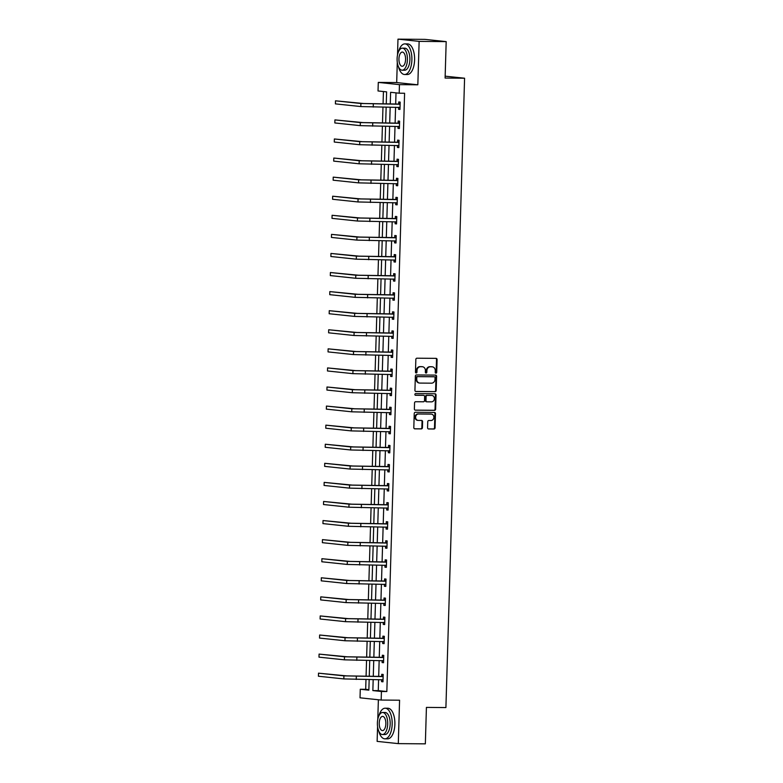<?xml version="1.0" encoding="UTF-8"?>
<svg xmlns="http://www.w3.org/2000/svg" width="783" height="783" viewBox="0 0 783 783"><rect width="100%" height="100%" fill="white"/><g stroke="black" fill="none" stroke-linecap="round" stroke-linejoin="round"><path stroke-width="1.17" d="M435.945 373.158A0.842 0.744 96 0 0 436.708 372.326L437.09 359.573A1.204 1.057 96 0 0 436.062 358.36L416.947 358.203A1.204 1.057 96 0 0 415.842 359.397L415.47 372.15A0.842 0.744 96 0 0 416.957 372.16L417.006 370.506A3.846 3.396 96 0 1 420.52 366.698L422.106 366.708A3.846 3.396 96 0 1 425.394 370.584L425.345 372.228A0.842 0.744 96 0 0 426.833 372.248L426.882 370.594A3.846 3.396 96 0 1 430.396 366.777L431.991 366.796A3.846 3.396 96 0 0 431.413 366.738L431.991 366.796A3.846 3.396 96 0 1 435.27 370.662L435.221 372.316A0.842 0.744 96 0 0 435.945 373.158M435.602 373.06A0.842 0.744 96 0 0 436.141 372.268L436.522 359.514A1.204 1.057 96 0 0 435.808 358.36M415.842 372.894A0.842 0.744 96 0 0 416.38 372.101L416.429 370.447L417.006 370.506M425.727 372.982A0.842 0.744 96 0 0 426.265 372.179L426.314 370.535L426.882 370.594M427.577 427.753A1.204 1.057 96 0 0 428.604 428.967L433.968 429.006A1.204 1.057 96 0 0 435.064 427.821L435.485 413.649A1.204 1.057 96 0 0 434.457 412.445L415.342 412.279A1.204 1.057 96 0 0 414.236 413.473L413.816 427.635A1.204 1.057 96 0 0 414.843 428.849L421.323 428.898A1.204 1.057 96 0 0 422.429 427.714L422.605 421.646A1.204 1.057 96 0 0 421.577 420.442L418.367 420.412A3.21 2.838 96 0 1 418.553 413.992L431.139 414.099A3.21 2.838 96 0 1 430.953 420.52L428.859 420.5A1.204 1.057 96 0 0 427.753 421.694L427.577 427.753M378.59 679.624L378.267 690.626L386.841 691.536L381.429 691.487L381.174 700.051L360.023 697.819L360.278 689.255L368.852 690.166L369.175 679.546M446.183 41.616L419.13 41.382L397.979 39.15L425.032 39.375L446.183 41.616L445.106 78.055L464.583 78.222L445.909 707.568L426.422 707.401L425.345 743.85L398.293 743.625L399.575 700.208L381.174 700.051M397.294 62.297L396.687 82.567L417.838 84.799L419.13 41.382M417.838 84.799L399.447 84.642L399.193 93.206L390.609 92.296L390.267 104.031M386.841 691.536L404.596 93.255L399.193 93.206M435.074 391.676A1.204 1.057 96 0 0 436.17 390.482L436.591 376.32A1.204 1.057 96 0 0 435.563 375.106L416.448 374.949A1.204 1.057 96 0 0 415.352 376.143L414.931 390.306A1.204 1.057 96 0 0 415.959 391.51L434.506 391.617A1.204 1.057 96 0 0 435.602 390.423L436.023 376.261A1.204 1.057 96 0 0 435.309 375.106M436.043 394.984L435.622 409.147A1.204 1.057 96 0 1 434.526 410.341L415.401 410.184A1.204 1.057 96 0 1 414.373 408.971L414.55 402.912A1.204 1.057 96 0 1 415.656 401.718L423.407 401.787A1.204 1.057 96 0 0 424.503 400.593L424.621 396.57A1.204 1.057 96 0 0 423.593 395.356L415.528 395.288A0.842 0.744 96 0 1 415.577 393.614L435.015 393.771A1.204 1.057 96 0 1 436.043 394.984L435.465 394.926L435.045 409.088L435.622 409.147M377.572 726.624L377.132 741.384L398.293 743.625M464.583 78.222L445.165 76.166M396.012 92.874L395.679 104.07M395.581 107.271L395.112 123.146M395.014 126.347L394.544 142.232M394.446 145.423L393.976 161.308M393.888 164.508L393.409 180.384M393.32 183.584L392.851 199.469M392.753 202.66L392.283 218.545M392.185 221.736L391.715 237.621M391.617 240.821L391.148 256.697M391.05 259.897L390.58 275.782M390.482 278.973L390.012 294.858M389.924 298.059L389.445 313.934M389.357 317.135L388.887 333.02M388.789 336.21L388.319 352.096M388.221 355.286L387.751 371.171M387.654 374.372L387.184 390.247M387.086 393.448L386.616 409.333M386.518 412.524L386.048 428.409M385.96 431.599L385.481 447.484M385.393 450.685L384.923 466.56M384.825 469.761L384.355 485.646M384.257 488.837L383.787 504.722M383.69 507.922L383.22 523.798M383.122 526.998L382.652 542.883M382.554 546.074L382.084 561.959M381.996 565.15L381.517 581.035M381.429 584.235L380.959 600.111M380.861 603.311L380.391 619.196M380.293 622.387L379.824 638.272M379.726 641.473L379.256 657.348M379.158 660.549L378.688 676.434M398.596 107.31L398.537 109.297L399.966 109.444L400.182 102.113L398.753 101.956L398.694 103.943M398.028 126.386L397.97 128.373L399.399 128.529L399.614 121.189L398.185 121.032L398.126 123.019M397.461 145.472L397.402 147.449L398.831 147.605L399.046 140.265L397.617 140.118L397.558 142.095M396.893 164.547L396.834 166.534L398.263 166.681L398.478 159.341L397.05 159.194L396.991 161.181M396.325 183.623L396.267 185.61L397.695 185.757L397.911 178.426L396.482 178.27L396.423 180.256M395.758 202.699L395.699 204.686L397.128 204.843L397.353 197.502L395.924 197.345L395.865 199.332M396.609 222.45L395.161 221.765L395.131 223.762L396.56 223.918L396.785 216.578L395.356 216.431L395.298 218.418M394.632 240.861L394.573 242.847L396.002 242.994L396.218 235.654L394.789 235.507L394.73 237.494M394.064 259.936L394.006 261.923L395.435 262.07L395.65 254.739L394.221 254.583L394.162 256.57M393.497 279.022L393.438 280.999L394.867 281.156L395.082 273.815L393.653 273.668L393.595 275.645M392.929 298.098L392.87 300.085L394.299 300.232L394.515 292.891L393.086 292.744L393.027 294.731M392.361 317.174L392.303 319.161L393.732 319.307L393.947 311.977L392.518 311.82L392.459 313.807M391.794 336.25L391.735 338.236L393.164 338.393L393.389 331.052L391.96 330.896L391.901 332.883M392.645 356.001L391.197 355.316L391.167 357.312L392.596 357.469L392.821 350.128L391.392 349.981L391.334 351.968M390.668 374.411L390.609 376.398L392.038 376.545L392.254 369.204L390.825 369.057L390.766 371.044M390.1 393.487L390.042 395.474L391.471 395.621L391.686 388.29L390.257 388.133L390.198 390.12M389.533 412.563L389.474 414.55L390.903 414.706L391.118 407.366L389.689 407.219L389.631 409.196M388.965 431.648L388.906 433.635L390.335 433.782L390.551 426.441L389.122 426.295L389.063 428.281M388.397 450.724L388.339 452.711L389.768 452.858L389.983 445.527L388.554 445.37L388.495 447.357M387.83 469.8L387.771 471.787L389.2 471.943L389.425 464.603L387.996 464.446L387.937 466.433M387.272 488.886L387.203 490.863L388.642 491.019L388.857 483.679L387.428 483.532L387.37 485.509M386.704 507.961L386.645 509.948L388.074 510.095L388.29 502.755L386.861 502.608L386.802 504.595M386.136 527.037L386.078 529.024L387.507 529.171L387.722 521.84L386.293 521.684L386.234 523.67M385.569 546.113L385.51 548.1L386.939 548.257L387.154 540.916L385.725 540.769L385.667 542.746M386.42 565.864L384.972 565.179L384.942 567.186L386.371 567.332L386.587 559.992L385.158 559.845L385.099 561.832M384.433 584.275L384.375 586.261L385.804 586.408L386.019 579.068L384.59 578.921L384.531 580.908M383.866 603.35L383.807 605.337L385.236 605.484L385.461 598.153L384.032 597.997L383.973 599.984M383.308 622.436L383.249 624.413L384.678 624.57L384.893 617.229L383.464 617.082L383.406 619.059M382.74 641.512L382.681 643.499L384.11 643.646L384.326 636.305L382.897 636.158L382.838 638.145M382.173 660.588L382.114 662.575L383.543 662.721L383.758 655.391L382.329 655.234L382.27 657.221M381.605 679.664L381.546 681.65L382.975 681.807L383.19 674.466L381.761 674.31L381.703 676.297M383.435 91.542L383.063 103.963M382.965 107.163L382.495 123.048M382.398 126.239L381.928 142.124M381.84 145.315L381.36 161.2M381.272 164.401L380.802 180.276M380.704 183.476L380.235 199.362M380.137 202.552L379.667 218.437M379.569 221.638L379.099 237.513M379.001 240.714L378.532 256.599M378.443 259.79L377.964 275.675M377.876 278.865L377.406 294.751M377.308 297.951L376.838 313.826M376.74 317.027L376.271 332.912M376.173 336.103L375.703 351.988M375.605 355.188L375.135 371.064M375.037 374.264L374.568 390.14M374.48 393.34L374 409.225M373.912 412.416L373.442 428.301M373.344 431.502L372.874 447.377M372.777 450.577L372.307 466.462M372.209 469.653L371.739 485.538M371.641 488.729L371.171 504.614M371.073 507.815L370.604 523.69M370.516 526.89L370.036 542.776M369.948 545.966L369.478 561.851M369.38 565.052L368.91 580.927M368.813 584.128L368.343 600.013M368.245 603.204L367.775 619.089M367.677 622.279L367.207 638.165M367.11 641.365L366.64 657.24M366.552 660.441L366.072 676.326M365.984 679.517L365.69 689.304L368.871 689.637M378.375 699.757L377.788 719.352M365.69 689.304L360.278 689.255M386.254 103.992L386.616 91.875L378.032 90.975L378.287 82.411L399.447 84.642M396.687 82.567L378.287 82.411M397.979 39.15L397.51 55.025M373.188 679.575L372.855 690.586L381.429 691.487M390.169 107.222L389.699 123.107M389.601 126.298L389.131 142.183M389.034 145.384L388.564 161.259M388.476 164.459L387.996 180.344M387.908 183.535L387.438 199.42M387.34 202.611L386.871 218.496M386.773 221.697L386.303 237.572M386.205 240.773L385.735 256.658M385.637 259.848L385.167 275.733M385.079 278.934L384.6 294.809M384.512 298.01L384.042 313.895M383.944 317.086L383.474 332.971M383.376 336.161L382.907 352.047M382.809 355.247L382.339 371.122M382.241 374.323L381.771 390.208M381.673 393.399L381.204 409.284M381.115 412.484L380.636 428.36M380.548 431.56L380.078 447.445M379.98 450.636L379.51 466.521M379.412 469.712L378.943 485.597M378.845 488.798L378.375 504.673M378.277 507.873L377.807 523.758M377.709 526.949L377.24 542.834M377.152 546.025L376.672 561.91M376.584 565.111L376.114 580.986M376.016 584.187L375.546 600.072M375.449 603.262L374.979 619.147M374.881 622.348L374.411 638.223M374.313 641.424L373.843 657.309M373.745 660.5L373.276 676.385M369.263 676.346L369.733 660.47M369.83 657.27L370.3 641.385M370.398 638.194L370.868 622.309M370.966 619.118L371.436 603.233M371.534 600.032L372.003 584.157M372.101 580.957L372.571 565.072M372.659 561.881L373.139 545.996M373.227 542.795L373.697 526.92M373.794 523.719L374.264 507.834M374.362 504.644L374.832 488.758M374.93 485.568L375.4 469.683M375.497 466.482L375.967 450.607M376.055 447.406L376.535 431.521M376.623 428.33L377.093 412.445M377.191 409.255L377.66 393.369M377.758 390.169L378.228 374.294M378.326 371.093L378.796 355.208M378.894 352.017L379.364 336.132M379.461 332.932L379.931 317.056M380.019 313.856L380.499 297.971M380.587 294.78L381.057 278.895M381.155 275.704L381.624 259.819M381.722 256.618L382.192 240.743M382.29 237.543L382.76 221.658M382.858 218.467L383.327 202.582M383.425 199.381L383.895 183.506M383.983 180.305L384.463 164.42M384.551 161.229L385.021 145.344M385.119 142.154L385.588 126.269M385.686 123.068L386.156 107.193M378.267 690.626L372.855 690.586M398.537 109.297L399.966 109.307M397.97 128.373L399.399 128.383M397.402 147.449L398.831 147.468M396.834 166.534L398.263 166.544M396.267 185.61L397.705 185.62M395.699 204.686L397.138 204.696M395.131 223.762L396.57 223.781M394.573 242.847L396.002 242.857M394.006 261.923L395.435 261.933M393.438 280.999L394.867 281.019M392.87 300.085L394.299 300.095M392.303 319.161L393.741 319.17M391.735 338.236L393.174 338.246M391.167 357.312L392.606 357.332M390.609 376.398L392.038 376.408M390.042 395.474L391.471 395.484M389.474 414.55L390.903 414.569M388.906 433.635L390.335 433.645M388.339 452.711L389.777 452.721M387.771 471.787L389.21 471.797M387.203 490.863L388.642 490.882M386.645 509.948L388.074 509.958M386.078 529.024L387.507 529.034M385.51 548.1L386.939 548.11M384.942 567.186L386.381 567.195M384.375 586.261L385.813 586.271M383.807 605.337L385.246 605.347M383.249 624.413L384.678 624.433M382.681 643.499L384.11 643.509M382.114 662.575L383.543 662.584M381.546 681.65L382.975 681.66M426.314 370.535A3.846 3.396 96 0 1 429.828 366.718L431.413 366.738M422.115 366.708A3.846 3.396 96 0 0 421.538 366.65L422.106 366.708M416.429 370.447A3.846 3.396 96 0 1 419.942 366.64L421.538 366.65M415.636 391.451L434.506 391.617M435.064 377.621A0.842 0.744 96 0 0 434.35 376.78L417.564 376.643A0.842 0.744 96 0 0 416.801 377.475L416.742 379.217A3.846 3.396 96 0 0 420.031 383.083L431.502 383.181A3.846 3.396 96 0 0 435.015 379.364L435.064 377.621M433.899 376.731A0.842 0.744 96 0 0 433.782 376.721L434.35 376.78M419.453 383.024A3.846 3.396 96 0 1 416.174 379.148L416.223 377.416A0.842 0.744 96 0 1 416.996 376.574L433.782 376.721M415.078 410.126L433.948 410.282A1.204 1.057 96 0 0 435.045 409.088M423.202 395.317A1.204 1.057 96 0 0 423.026 395.298L415.264 395.239M431.453 401.855A3.21 2.838 96 0 0 431.648 395.425L427.205 395.395A1.204 1.057 96 0 0 426.109 396.58L425.991 400.602A1.204 1.057 96 0 0 427.019 401.816L431.453 401.855M431.55 395.415A3.21 2.838 96 0 0 431.071 395.366L431.648 395.425M426.843 401.796L426.451 401.757A1.204 1.057 96 0 1 425.423 400.544L425.541 396.521A1.204 1.057 96 0 1 426.637 395.327L431.071 395.366M435.465 394.926A1.204 1.057 96 0 0 434.761 393.771M431.051 414.09A3.21 2.838 96 0 0 430.572 414.031L431.139 414.099M417.789 420.354A3.21 2.838 96 0 1 417.985 413.933L430.572 414.031M414.53 428.79L420.755 428.839A1.204 1.057 96 0 0 421.851 427.645L422.037 421.587A1.204 1.057 96 0 0 421.323 420.432M428.281 428.908L433.4 428.947A1.204 1.057 96 0 0 434.496 427.753L434.917 413.59A1.204 1.057 96 0 0 434.203 412.435M400.123 104.09L363.606 103.522L335.496 100.821L360.904 103.503L399.78 104.247M335.496 100.821L335.398 103.875L360.816 106.557L400.025 107.457M398.351 104.09L400.142 103.297M400.005 107.976L398.557 107.291M398.478 66.79A15.308 7.164 -89.5 0 0 404.615 74.502A15.308 7.164 -89.5 0 0 411.887 59.948A15.308 7.164 -89.5 0 0 404.87 43.887A15.308 7.164 -89.5 0 0 398.606 51.502M404.615 74.502L407.317 74.522A15.308 7.164 -89.5 0 0 414.599 59.978A15.308 7.164 -89.5 0 0 407.581 43.917L404.87 43.887M402.345 48.155L404.84 48.174A11.021 5.158 90.5 0 1 409.891 59.743A11.021 5.158 90.5 0 1 404.654 70.216L402.159 70.196A11.021 5.158 -89.5 0 0 407.405 59.714A11.021 5.158 -89.5 0 0 402.345 48.155A11.021 5.158 -89.5 0 0 397.108 58.627A11.021 5.158 -89.5 0 0 402.159 70.196M398.939 58.823A7.106 3.318 -89.5 0 0 402.198 66.281A7.106 3.318 -89.5 0 0 405.574 59.528A7.106 3.318 -89.5 0 0 402.315 52.07A7.106 3.318 -89.5 0 0 398.939 58.823M378.757 731.107A15.308 7.164 -89.5 0 0 384.903 738.829A15.308 7.164 -89.5 0 0 392.175 724.275A15.308 7.164 -89.5 0 0 385.158 708.214A15.308 7.164 -89.5 0 0 378.894 715.828M384.903 738.829L387.605 738.849A15.308 7.164 -89.5 0 0 394.877 724.295A15.308 7.164 -89.5 0 0 387.859 708.243L385.158 708.214M382.633 712.481L385.119 712.501A11.021 5.158 90.5 0 1 390.169 724.069A11.021 5.158 90.5 0 1 384.933 734.542L382.447 734.523A11.021 5.158 -89.5 0 0 387.683 724.04A11.021 5.158 -89.5 0 0 382.633 712.481A11.021 5.158 -89.5 0 0 377.396 722.954A11.021 5.158 -89.5 0 0 382.447 734.523M379.226 723.149A7.106 3.318 -89.5 0 0 382.476 730.598A7.106 3.318 -89.5 0 0 385.853 723.854A7.106 3.318 -89.5 0 0 382.603 716.396A7.106 3.318 -89.5 0 0 379.226 723.149M399.555 123.176L363.048 122.598L334.928 119.897L360.337 122.579L399.213 123.323M334.928 119.897L334.84 122.951L360.249 125.642L399.457 126.543M397.784 123.176L399.575 122.383M399.438 127.052L397.989 126.376M398.987 142.252L362.48 141.684L334.361 138.973L359.769 141.654L398.645 142.398M334.361 138.973L334.272 142.036L359.681 144.718L398.89 145.618M397.216 142.252L399.017 141.459M398.87 146.137L397.421 145.452M398.42 161.327L361.912 160.76L333.793 158.049L359.201 160.74L398.077 161.484M333.793 158.049L333.705 161.112L359.113 163.794L398.322 164.694M396.648 161.327L398.449 160.535M398.302 165.213L396.854 164.528M397.852 180.403L361.345 179.836L333.225 177.134L358.643 179.816L397.51 180.56M333.225 177.134L333.137 180.188L358.545 182.87L397.754 183.78M396.081 180.413L397.881 179.61M397.744 184.289L396.296 183.604M397.294 199.489L360.777 198.921L332.658 196.21L358.076 198.892L396.942 199.636M332.658 196.21L332.569 199.264L357.978 201.955L397.187 202.856M395.513 199.489L397.314 198.696M397.177 203.365L395.728 202.689M396.727 218.565L360.209 217.997L332.1 215.286L357.508 217.977L396.384 218.721M332.1 215.286L332.002 218.349L357.42 221.031L396.619 221.932M394.945 218.565L396.746 217.772M396.159 237.641L359.642 237.073L331.532 234.371L356.94 237.053L395.816 237.797M331.532 234.371L331.434 237.425L356.852 240.107L396.061 241.007M394.387 237.641L396.178 236.848M396.041 241.526L394.593 240.841M395.591 256.726L359.084 256.149L330.964 253.447L356.373 256.129L395.249 256.873M330.964 253.447L330.876 256.501L356.285 259.183L395.493 260.093M393.82 256.726L395.611 255.933M395.474 260.602L394.025 259.927M395.024 275.802L358.516 275.234L330.397 272.523L355.805 275.205L394.681 275.949M330.397 272.523L330.309 275.587L355.717 278.268L394.926 279.169M393.252 275.802L395.053 275.009M394.906 279.688L393.457 279.002M394.456 294.878L357.948 294.31L329.829 291.599L355.237 294.291L394.113 295.034M329.829 291.599L329.741 294.662L355.149 297.344L394.358 298.245M392.684 294.878L394.485 294.085M394.338 298.763L392.89 298.078M393.888 313.954L357.381 313.386L329.261 310.685L354.679 313.366L393.546 314.11M329.261 310.685L329.173 313.738L354.582 316.42L393.79 317.321M392.117 313.963L393.918 313.161M393.78 317.839L392.332 317.154M393.33 333.039L356.813 332.472L328.694 329.76L354.112 332.442L392.978 333.186M328.694 329.76L328.606 332.814L354.014 335.506L393.223 336.406M391.549 333.039L393.35 332.246M393.213 336.915L391.764 336.24M392.763 352.115L356.245 351.547L328.136 348.836L353.544 351.518L392.42 352.272M328.136 348.836L328.038 351.9L353.456 354.582L392.665 355.482M390.991 352.115L392.782 351.322M392.195 371.191L355.678 370.623L327.568 367.922L352.976 370.604L391.852 371.348M327.568 367.922L327.47 370.976L352.888 373.657L392.097 374.558M390.423 371.191L392.214 370.398M392.077 375.077L390.629 374.391M391.627 390.277L355.12 389.699L327 386.998L352.409 389.68L391.285 390.423M327 386.998L326.912 390.051L352.321 392.733L391.529 393.643M389.856 390.277L391.647 389.474M391.51 394.152L390.061 393.467M391.06 409.352L354.552 408.785L326.433 406.074L351.841 408.755L390.717 409.499M326.433 406.074L326.345 409.127L351.753 411.819L390.962 412.719M389.288 409.352L391.089 408.56M390.942 413.238L389.494 412.553M390.492 428.428L353.985 427.861L325.865 425.149L351.273 427.841L390.149 428.585M325.865 425.149L325.777 428.213L351.185 430.895L390.394 431.795M388.72 428.428L390.521 427.635M390.384 432.314L388.926 431.629M389.924 447.504L353.417 446.936L325.297 444.235L350.715 446.917L389.582 447.661M325.297 444.235L325.209 447.289L350.618 449.971L389.826 450.871M388.153 447.504L389.954 446.711M389.817 451.39L388.368 450.705M389.366 466.59L352.849 466.012L324.73 463.311L350.148 465.993L389.014 466.737M324.73 463.311L324.642 466.365L350.06 469.056L389.259 469.957M387.585 466.59L389.386 465.797M389.249 470.466L387.8 469.79M388.799 485.666L352.281 485.098L324.172 482.387L349.58 485.069L388.456 485.812M324.172 482.387L324.074 485.45L349.492 488.132L388.701 489.032M387.027 485.666L388.818 484.873M388.681 489.551L387.233 488.866M388.231 504.741L351.724 504.174L323.604 501.463L349.012 504.154L387.888 504.898M323.604 501.463L323.506 504.526L348.924 507.208L388.133 508.108M386.459 504.741L388.251 503.949M388.114 508.627L386.665 507.942M387.663 523.817L351.156 523.25L323.036 520.548L348.445 523.23L387.321 523.974M323.036 520.548L322.948 523.602L348.357 526.284L387.565 527.194M385.892 523.827L387.683 523.024M387.546 527.703L386.097 527.018M387.096 542.903L350.588 542.335L322.469 539.624L347.877 542.306L386.753 543.05M322.469 539.624L322.381 542.678L347.789 545.369L386.998 546.27M385.324 542.903L387.125 542.11M386.978 546.788L385.53 546.103M386.528 561.979L350.021 561.411L321.901 558.7L347.319 561.391L386.185 562.135M321.901 558.7L321.813 561.763L347.221 564.445L386.43 565.346M384.756 561.979L386.557 561.186M385.96 581.055L349.453 580.487L321.333 577.785L346.752 580.467L385.618 581.211M321.333 577.785L321.245 580.839L346.654 583.521L385.862 584.421M384.189 581.055L385.99 580.262M385.853 584.94L384.404 584.255M385.402 600.14L348.885 599.563L320.766 596.861L346.184 599.543L385.05 600.287M320.766 596.861L320.678 599.915L346.096 602.597L385.295 603.507M383.621 600.14L385.422 599.347M385.285 604.016L383.836 603.341M384.835 619.216L348.318 618.648L320.208 615.937L345.616 618.619L384.492 619.363M320.208 615.937L320.11 619.001L345.528 621.682L384.737 622.583M383.063 619.216L384.854 618.423M384.717 623.102L383.269 622.416M384.267 638.292L347.76 637.724L319.64 635.013L345.049 637.705L383.924 638.448M319.64 635.013L319.542 638.076L344.96 640.758L384.169 641.659M382.495 638.292L384.287 637.499M384.15 642.177L382.701 641.492M383.699 657.368L347.192 656.8L319.072 654.099L344.481 656.78L383.357 657.524M319.072 654.099L318.984 657.152L344.393 659.834L383.601 660.744M381.928 657.377L383.719 656.575M383.582 661.253L382.133 660.568M383.132 676.453L346.624 675.886L318.505 673.174L343.913 675.856L382.789 676.6M318.505 673.174L318.417 676.228L343.825 678.92L383.034 679.82M381.36 676.453L383.161 675.66M383.014 680.329L381.566 679.654M436.141 372.268L436.708 372.326M416.38 372.101L416.957 372.16M426.265 372.179L426.833 372.248M429.828 366.718L430.396 366.777M419.942 366.64L420.52 366.698M436.522 359.514L437.09 359.573M436.023 376.261L436.591 376.32M435.602 390.423L436.17 390.482M416.996 376.574L417.564 376.643M416.223 377.416L416.801 377.475M416.174 379.148L416.742 379.217M433.948 410.282L434.526 410.341M423.026 395.298L423.593 395.356M426.637 395.327L427.205 395.395M425.541 396.521L426.109 396.58M425.423 400.544L425.991 400.602M417.985 413.933L418.553 413.992M422.037 421.587L422.605 421.646M421.851 427.645L422.429 427.714M420.755 428.839L421.323 428.898M434.917 413.59L435.485 413.649M434.496 427.753L435.064 427.821M433.4 428.947L433.968 429.006M373.305 104.022L373.217 107.075M360.904 103.503L360.816 106.557M372.747 123.097L372.649 126.161M360.337 122.579L360.249 125.642M372.179 142.183L372.082 145.237M359.769 141.654L359.681 144.718M371.612 161.259L371.524 164.313M359.201 160.74L359.113 163.794M371.044 180.335L370.956 183.398M358.643 179.816L358.545 182.87M370.476 199.411L370.388 202.474M358.076 198.892L357.978 201.955M369.909 218.496L369.821 221.55M357.508 217.977L357.42 221.031M369.341 237.572L369.253 240.626M356.94 237.053L356.852 240.107M368.783 256.648L368.685 259.711M356.373 256.129L356.285 259.183M368.216 275.733L368.118 278.787M355.805 275.205L355.717 278.268M367.648 294.809L367.56 297.863M355.237 294.291L355.149 297.344M367.08 313.885L366.992 316.949M354.679 313.366L354.582 316.42M366.513 332.961L366.424 336.024M354.112 332.442L354.014 335.506M365.945 352.047L365.857 355.1M353.544 351.518L353.456 354.582M365.377 371.122L365.289 374.176M352.976 370.604L352.888 373.657M364.819 390.198L364.721 393.262M352.409 389.68L352.321 392.733M364.252 409.284L364.154 412.338M351.841 408.755L351.753 411.819M363.684 428.36L363.596 431.413M351.273 427.841L351.185 430.895M363.116 447.436L363.028 450.499M350.715 446.917L350.618 449.971M362.549 466.511L362.46 469.575M350.148 465.993L350.06 469.056M361.981 485.597L361.893 488.651M349.58 485.069L349.492 488.132M361.413 504.673L361.325 507.727M349.012 504.154L348.924 507.208M360.855 523.749L360.757 526.812M348.445 523.23L348.357 526.284M360.288 542.834L360.19 545.888M347.877 542.306L347.789 545.369M359.72 561.91L359.632 564.964M347.319 561.391L347.221 564.445M359.152 580.986L359.064 584.04M346.752 580.467L346.654 583.521M358.585 600.062L358.497 603.125M346.184 599.543L346.096 602.597M358.017 619.147L357.929 622.201M345.616 618.619L345.528 621.682M357.459 638.223L357.361 641.277M345.049 637.705L344.96 640.758M356.891 657.299L356.794 660.363M344.481 656.78L344.393 659.834M356.324 676.375L356.236 679.438M343.913 675.856L343.825 678.92M431.707 366.747L432.275 366.806M421.831 366.669L422.399 366.728M433.841 376.721L434.408 376.78M419.169 383.004L419.737 383.063M423.114 395.307L423.691 395.366M431.316 395.386L431.883 395.444M426.353 401.748L426.931 401.806M430.816 414.05L431.384 414.109M417.554 420.334L418.122 420.402"/></g></svg>
